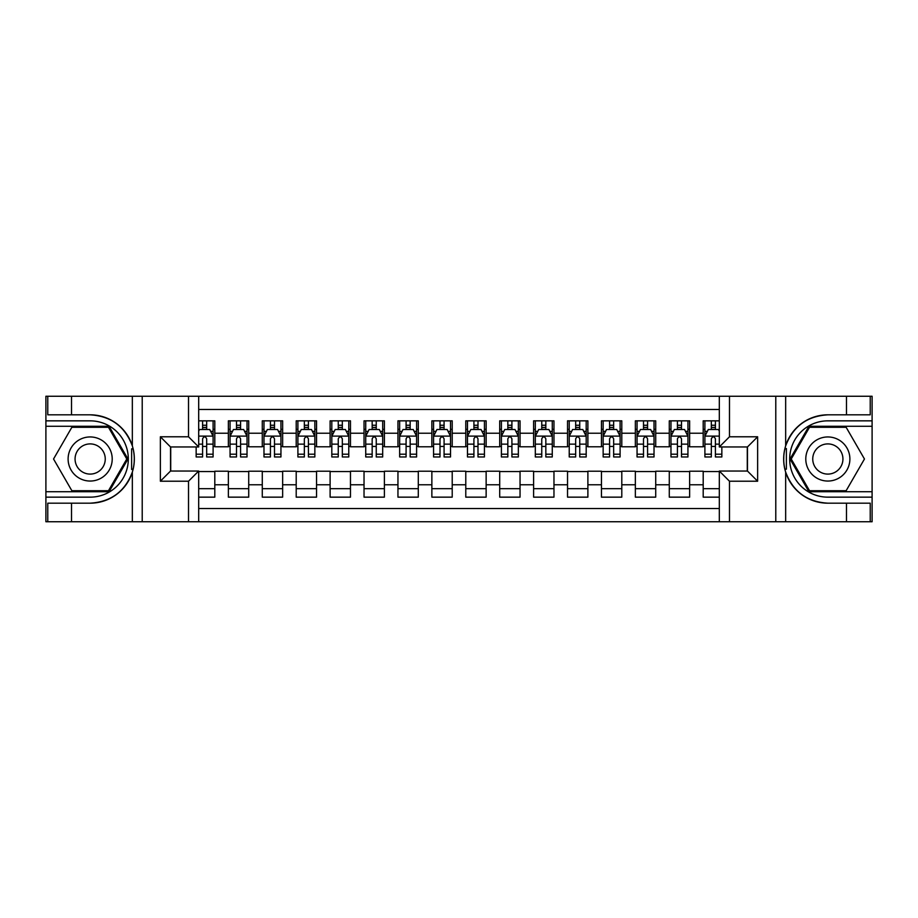 <?xml version="1.0" encoding="UTF-8"?>
<svg xmlns="http://www.w3.org/2000/svg" width="918" height="918" viewBox="0 0 918 918"><rect width="100%" height="100%" fill="white"/><g stroke="black" fill="none" stroke-linecap="round" stroke-linejoin="round"><path stroke-width="1.38" d="M198.69 521.745L719.31 521.745L719.31 471.037L747.459 471.037L747.459 446.963L719.31 446.963L719.31 396.255L198.69 396.255L198.69 446.963L170.541 446.963L170.541 471.037L198.69 471.037L198.69 521.745L71.512 521.745L71.512 503.179L90.159 503.179A44.179 44.179 0 0 0 132.341 472.116C134.935 463.383 134.935 454.639 132.341 445.884A44.179 44.179 0 0 0 90.159 414.821L71.512 414.821L71.512 396.255L45.9 396.255L45.9 491.727L109.058 491.727L127.958 459L109.058 426.273L45.9 426.273M719.31 420.846L703.199 420.846L703.199 433.227L689.636 433.227L689.636 446.791L703.199 446.791L703.199 433.227M689.636 433.227L689.636 420.846L669.279 420.846L669.279 433.227L655.716 433.227L655.716 446.791L669.279 446.791L669.279 433.227M655.716 433.227L655.716 420.846L635.359 420.846L635.359 433.227L621.796 433.227L621.796 446.791L635.359 446.791L635.359 433.227M621.796 433.227L621.796 420.846L601.451 420.846L601.451 433.227L587.887 433.227L587.887 446.791L601.451 446.791L601.451 433.227M587.887 433.227L587.887 420.846L567.531 420.846L567.531 433.227L553.967 433.227L553.967 446.791L567.531 446.791L567.531 433.227M553.967 433.227L553.967 420.846L533.61 420.846L533.61 433.227L520.047 433.227L520.047 446.791L533.61 446.791L533.61 433.227M520.047 433.227L520.047 420.846L499.702 420.846L499.702 433.227L486.138 433.227L486.138 446.791L499.702 446.791L499.702 433.227M486.138 433.227L486.138 420.846L465.782 420.846L465.782 433.227L452.218 433.227L452.218 446.791L465.782 446.791L465.782 433.227M452.218 433.227L452.218 420.846L431.862 420.846L431.862 433.227L418.298 433.227L418.298 446.791L431.862 446.791L431.862 433.227M418.298 433.227L418.298 420.846L397.953 420.846L397.953 433.227L384.39 433.227L384.39 446.791L397.953 446.791L397.953 433.227M384.39 433.227L384.39 420.846L364.033 420.846L364.033 433.227L350.469 433.227L350.469 446.791L364.033 446.791L364.033 433.227M350.469 433.227L350.469 420.846L330.113 420.846L330.113 433.227L316.549 433.227L316.549 446.791L330.113 446.791L330.113 433.227M316.549 433.227L316.549 420.846L296.204 420.846L296.204 433.227L282.641 433.227L282.641 446.791L296.204 446.791L296.204 433.227M282.641 433.227L282.641 420.846L262.284 420.846L262.284 433.227L248.721 433.227L248.721 446.791L262.284 446.791L262.284 433.227M248.721 433.227L248.721 420.846L228.364 420.846L228.364 446.791L214.801 446.791L214.801 420.846L198.69 420.846M198.69 497.154L214.801 497.154L214.801 471.209L228.364 471.209L228.364 497.154L248.721 497.154L248.721 471.209L262.284 471.209L262.284 484.773L248.721 484.773M262.284 484.773L262.284 497.154L282.641 497.154L282.641 471.209L296.204 471.209L296.204 484.773L282.641 484.773M296.204 484.773L296.204 497.154L316.549 497.154L316.549 471.209L330.113 471.209L330.113 484.773L316.549 484.773M330.113 484.773L330.113 497.154L350.469 497.154L350.469 471.209L364.033 471.209L364.033 484.773L350.469 484.773M364.033 484.773L364.033 497.154L384.39 497.154L384.39 471.209L397.953 471.209L397.953 484.773L384.39 484.773M397.953 484.773L397.953 497.154L418.298 497.154L418.298 471.209L431.862 471.209L431.862 484.773L418.298 484.773M431.862 484.773L431.862 497.154L452.218 497.154L452.218 471.209L465.782 471.209L465.782 484.773L452.218 484.773M465.782 484.773L465.782 497.154L486.138 497.154L486.138 471.209L499.702 471.209L499.702 484.773L486.138 484.773M499.702 484.773L499.702 497.154L520.047 497.154L520.047 471.209L533.61 471.209L533.61 484.773L520.047 484.773M533.61 484.773L533.61 497.154L553.967 497.154L553.967 471.209L567.531 471.209L567.531 484.773L553.967 484.773M567.531 484.773L567.531 497.154L587.887 497.154L587.887 471.209L601.451 471.209L601.451 484.773L587.887 484.773M601.451 484.773L601.451 497.154L621.796 497.154L621.796 471.209L635.359 471.209L635.359 484.773L621.796 484.773M635.359 484.773L635.359 497.154L655.716 497.154L655.716 471.209L669.279 471.209L669.279 484.773L655.716 484.773M669.279 484.773L669.279 497.154L689.636 497.154L689.636 471.209L703.199 471.209L703.199 484.773L689.636 484.773M719.31 409.485L198.69 409.485M198.69 508.515L719.31 508.515M703.199 484.773L703.199 497.154L719.31 497.154M170.714 446.963L170.714 471.037M747.286 471.037L747.286 446.963M202.591 429.326L206.665 429.326M213.102 429.326L214.801 429.326M202.591 446.446L206.665 446.446M213.102 446.446L214.801 446.446M198.69 471.554L214.801 471.554M198.69 488.674L214.801 488.674M228.364 446.446L230.062 446.446M236.511 446.446L240.585 446.446M247.022 446.446L248.721 446.446M228.364 429.326L230.062 429.326M236.511 429.326L240.585 429.326M247.022 429.326L248.721 429.326M228.364 471.554L248.721 471.554M228.364 488.674L248.721 488.674M262.284 471.554L282.641 471.554M262.284 488.674L282.641 488.674M262.284 429.326L263.982 429.326M270.431 429.326L274.493 429.326M280.942 429.326L282.641 429.326M262.284 446.446L263.982 446.446M270.431 446.446L274.493 446.446M280.942 446.446L282.641 446.446M296.204 471.554L316.549 471.554M296.204 488.674L316.549 488.674M296.204 429.326L297.902 429.326M304.34 429.326L308.414 429.326M314.851 429.326L316.549 429.326M296.204 446.446L297.902 446.446M304.34 446.446L308.414 446.446M314.851 446.446L316.549 446.446M330.113 471.554L350.469 471.554M330.113 488.674L350.469 488.674M330.113 429.326L331.811 429.326M338.26 429.326L342.334 429.326M348.771 429.326L350.469 429.326M330.113 446.446L331.811 446.446M338.26 446.446L342.334 446.446M348.771 446.446L350.469 446.446M364.033 471.554L384.39 471.554M364.033 488.674L384.39 488.674M364.033 429.326L365.731 429.326M372.169 429.326L376.242 429.326M382.691 429.326L384.39 429.326M364.033 446.446L365.731 446.446M372.169 446.446L376.242 446.446M382.691 446.446L384.39 446.446M397.953 471.554L418.298 471.554M397.953 488.674L418.298 488.674M397.953 429.326L399.651 429.326M406.089 429.326L410.162 429.326M416.6 429.326L418.298 429.326M397.953 446.446L399.651 446.446M406.089 446.446L410.162 446.446M416.6 446.446L418.298 446.446M431.862 471.554L452.218 471.554M431.862 488.674L452.218 488.674M431.862 429.326L433.56 429.326M440.009 429.326L444.082 429.326M450.52 429.326L452.218 429.326M431.862 446.446L433.56 446.446M440.009 446.446L444.082 446.446M450.52 446.446L452.218 446.446M465.782 471.554L486.138 471.554M465.782 488.674L486.138 488.674M465.782 429.326L467.48 429.326M473.917 429.326L477.991 429.326M484.44 429.326L486.138 429.326M465.782 446.446L467.48 446.446M473.917 446.446L477.991 446.446M484.44 446.446L486.138 446.446M499.702 471.554L520.047 471.554M499.702 488.674L520.047 488.674M499.702 429.326L501.4 429.326M507.838 429.326L511.911 429.326M518.349 429.326L520.047 429.326M499.702 446.446L501.4 446.446M507.838 446.446L511.911 446.446M518.349 446.446L520.047 446.446M533.61 471.554L553.967 471.554M533.61 488.674L553.967 488.674M533.61 429.326L535.309 429.326M541.758 429.326L545.831 429.326M552.269 429.326L553.967 429.326M533.61 446.446L535.309 446.446M541.758 446.446L545.831 446.446M552.269 446.446L553.967 446.446M567.531 471.554L587.887 471.554M567.531 488.674L587.887 488.674M567.531 429.326L569.229 429.326M575.666 429.326L579.74 429.326M586.189 429.326L587.887 429.326M567.531 446.446L569.229 446.446M575.666 446.446L579.74 446.446M586.189 446.446L587.887 446.446M601.451 471.554L621.796 471.554M601.451 488.674L621.796 488.674M601.451 429.326L603.149 429.326M609.586 429.326L613.66 429.326M620.098 429.326L621.796 429.326M601.451 446.446L603.149 446.446M609.586 446.446L613.66 446.446M620.098 446.446L621.796 446.446M635.359 471.554L655.716 471.554M635.359 488.674L655.716 488.674M635.359 429.326L637.058 429.326M643.507 429.326L647.569 429.326M654.018 429.326L655.716 429.326M635.359 446.446L637.058 446.446M643.507 446.446L647.569 446.446M654.018 446.446L655.716 446.446M669.279 471.554L689.636 471.554M669.279 488.674L689.636 488.674M669.279 429.326L670.978 429.326M677.415 429.326L681.489 429.326M687.938 429.326L689.636 429.326M669.279 446.446L670.978 446.446M677.415 446.446L681.489 446.446M687.938 446.446L689.636 446.446M703.199 471.554L719.31 471.554M703.199 488.674L719.31 488.674M703.199 429.326L704.898 429.326M711.335 429.326L715.409 429.326M703.199 446.446L704.898 446.446M711.335 446.446L715.409 446.446M206.665 425.252L202.591 425.252M196.154 454.203L196.154 456.969L202.591 456.969L202.591 454.203L196.154 454.203L196.154 446.963M210.647 431.357L213.102 431.357L213.102 456.969L206.665 456.969L206.665 438.815C205.311 436.211 203.957 436.211 202.591 438.815L202.591 454.203M213.102 431.357L213.102 420.846M213.102 436.279L209.717 429.498L199.539 429.498L198.69 431.185M202.591 429.498L202.591 420.846M206.665 420.846L206.665 429.498M101.187 439.906A22.043 22.043 0 0 0 71.065 447.973A22.043 22.043 0 0 0 79.143 478.094A22.043 22.043 0 0 0 109.253 470.027A22.043 22.043 0 0 0 101.187 439.906M97.71 445.93A15.09 15.09 0 0 0 77.089 451.449A15.09 15.09 0 0 0 82.62 472.07A15.09 15.09 0 0 0 103.229 466.551A15.09 15.09 0 0 0 97.71 445.93M108.473 490.717L71.856 490.717L53.542 459L71.856 427.283L108.473 427.283L126.776 459L108.473 490.717M838.857 439.906A22.043 22.043 0 0 0 808.747 447.973A22.043 22.043 0 0 0 816.813 478.094A22.043 22.043 0 0 0 846.935 470.027A22.043 22.043 0 0 0 838.857 439.906M835.38 445.93A15.09 15.09 0 0 0 814.771 451.449A15.09 15.09 0 0 0 820.29 472.07A15.09 15.09 0 0 0 840.911 466.551A15.09 15.09 0 0 0 835.38 445.93M846.144 490.717L809.527 490.717L791.224 459L809.527 427.283L846.144 427.283L864.458 459L846.144 490.717M131.618 469.178L133.144 469.178A44.179 44.179 0 0 0 133.156 448.833L131.63 448.833L131.618 469.442L133.087 469.442M71.512 396.255L132.341 396.255L132.341 445.884C124.986 426.434 110.917 416.084 90.159 414.821M90.159 503.179C110.917 501.916 124.986 491.566 132.341 472.116L132.341 521.745M188.523 521.745L188.523 481.216L160.363 481.216L160.363 436.784L188.523 436.784L188.523 396.255L142.221 396.255L142.221 521.745M71.512 521.745L45.9 521.745L45.9 491.727M45.9 497.154L90.159 497.154A38.154 38.154 0 0 0 128.313 459A38.154 38.154 0 0 0 90.159 420.846L45.9 420.846M132.341 396.255L142.221 396.255M188.523 396.255L198.69 396.255M71.512 503.179L47.77 503.179L47.77 521.745M71.512 414.821L47.77 414.821L47.77 396.255M188.523 481.216L198.69 471.037M160.363 481.216L170.541 471.037M160.363 436.784L170.541 446.963M188.523 436.784L198.69 446.963M131.63 448.833L133.087 448.569M134.177 462.787L134.315 457.439M133.879 452.62L133.638 451.186M786.382 448.822L784.856 448.822A44.179 44.179 0 0 0 784.844 469.167L786.37 469.167L786.382 448.558L784.913 448.558A44.179 44.179 0 0 1 827.841 414.821C807.083 416.084 793.014 426.434 785.659 445.884C783.065 454.617 783.065 463.361 785.659 472.116C793.014 491.566 807.083 501.916 827.841 503.179L846.488 503.179L846.488 521.745L872.1 521.745L872.1 426.273L808.942 426.273L790.042 459L808.942 491.727L872.1 491.727M786.37 469.167L784.913 469.431A44.179 44.179 0 0 0 827.841 503.179M719.31 396.255L846.488 396.255L846.488 414.821L827.841 414.821M729.477 396.255L729.477 436.784L757.637 436.784L757.637 481.216L729.477 481.216L729.477 521.745L775.779 521.745L775.779 396.255M785.659 472.116L785.659 521.745L846.488 521.745M846.488 396.255L872.1 396.255L872.1 426.273M872.1 420.846L827.841 420.846A38.154 38.154 0 0 0 789.687 459A38.154 38.154 0 0 0 827.841 497.154L872.1 497.154M785.659 521.745L775.779 521.745M729.477 521.745L719.31 521.745M846.488 414.821L870.23 414.821L870.23 396.255M846.488 503.179L870.23 503.179L870.23 521.745M729.477 436.784L719.31 446.963M757.637 436.784L747.459 446.963M757.637 481.216L747.459 471.037M729.477 481.216L719.31 471.037M783.823 455.213L783.685 460.561M784.121 465.38L784.362 466.814M240.585 425.252L236.511 425.252M247.022 454.203L240.585 454.203L240.585 456.969L247.022 456.969L247.022 436.279L243.637 429.498L233.459 429.498L230.062 436.279L230.062 456.969L236.511 456.969L236.511 454.203L230.062 454.203M230.062 436.279L230.062 420.846M247.022 436.279L247.022 420.846M236.511 429.498L236.511 420.846M240.585 420.846L240.585 429.498M240.585 454.203L240.585 438.815C239.219 436.211 237.865 436.211 236.511 438.815L236.511 454.203M274.493 425.252L270.431 425.252M280.942 454.203L274.493 454.203L274.493 456.969L280.942 456.969L280.942 436.279L277.546 429.498L267.368 429.498L263.982 436.279L263.982 456.969L270.431 456.969L270.431 454.203L263.982 454.203M263.982 436.279L263.982 420.846M280.942 436.279L280.942 420.846M270.431 429.498L270.431 420.846M274.493 420.846L274.493 429.498M274.493 454.203L274.493 438.815C273.139 436.211 271.785 436.211 270.431 438.815L270.431 454.203M308.414 425.252L304.34 425.252M314.851 454.203L308.414 454.203L308.414 456.969L314.851 456.969L314.851 436.279L311.466 429.498L301.288 429.498L297.902 436.279L297.902 456.969L304.34 456.969L304.34 454.203L297.902 454.203M297.902 436.279L297.902 420.846M314.851 436.279L314.851 420.846M304.34 429.498L304.34 420.846M308.414 420.846L308.414 429.498M308.414 454.203L308.414 438.815C307.06 436.211 305.705 436.211 304.34 438.815L304.34 454.203M342.334 425.252L338.26 425.252M348.771 454.203L342.334 454.203L342.334 456.969L348.771 456.969L348.771 436.279L345.386 429.498L335.208 429.498L331.811 436.279L331.811 456.969L338.26 456.969L338.26 454.203L331.811 454.203M331.811 436.279L331.811 420.846M348.771 436.279L348.771 420.846M338.26 429.498L338.26 420.846M342.334 420.846L342.334 429.498M342.334 454.203L342.334 438.815C340.968 436.211 339.614 436.211 338.26 438.815L338.26 454.203M376.242 425.252L372.169 425.252M382.691 454.203L376.242 454.203L376.242 456.969L382.691 456.969L382.691 436.279L379.295 429.498L369.116 429.498L365.731 436.279L365.731 456.969L372.169 456.969L372.169 454.203L365.731 454.203M365.731 436.279L365.731 420.846M382.691 436.279L382.691 420.846M372.169 429.498L372.169 420.846M376.242 420.846L376.242 429.498M376.242 454.203L376.242 438.815C374.888 436.211 373.534 436.211 372.169 438.815L372.169 454.203M410.162 425.252L406.089 425.252M416.6 454.203L410.162 454.203L410.162 456.969L416.6 456.969L416.6 436.279L413.215 429.498L403.036 429.498L399.651 436.279L399.651 456.969L406.089 456.969L406.089 454.203L399.651 454.203M399.651 436.279L399.651 420.846M416.6 436.279L416.6 420.846M406.089 429.498L406.089 420.846M410.162 420.846L410.162 429.498M410.162 454.203L410.162 438.815C408.808 436.211 407.454 436.211 406.089 438.815L406.089 454.203M444.082 425.252L440.009 425.252M450.52 454.203L444.082 454.203L444.082 456.969L450.52 456.969L450.52 436.279L447.135 429.498L436.957 429.498L433.56 436.279L433.56 456.969L440.009 456.969L440.009 454.203L433.56 454.203M433.56 436.279L433.56 420.846M450.52 436.279L450.52 420.846M440.009 429.498L440.009 420.846M444.082 420.846L444.082 429.498M444.082 454.203L444.082 438.815C442.717 436.211 441.363 436.211 440.009 438.815L440.009 454.203M477.991 425.252L473.917 425.252M484.44 454.203L477.991 454.203L477.991 456.969L484.44 456.969L484.44 436.279L481.043 429.498L470.865 429.498L467.48 436.279L467.48 456.969L473.917 456.969L473.917 454.203L467.48 454.203M467.48 436.279L467.48 420.846M484.44 436.279L484.44 420.846M473.917 429.498L473.917 420.846M477.991 420.846L477.991 429.498M477.991 454.203L477.991 438.815C476.637 436.211 475.283 436.211 473.917 438.815L473.917 454.203M511.911 425.252L507.838 425.252M518.349 454.203L511.911 454.203L511.911 456.969L518.349 456.969L518.349 436.279L514.964 429.498L504.785 429.498L501.4 436.279L501.4 456.969L507.838 456.969L507.838 454.203L501.4 454.203M501.4 436.279L501.4 420.846M518.349 436.279L518.349 420.846M507.838 429.498L507.838 420.846M511.911 420.846L511.911 429.498M511.911 454.203L511.911 438.815C510.557 436.211 509.203 436.211 507.838 438.815L507.838 454.203M545.831 425.252L541.758 425.252M552.269 454.203L545.831 454.203L545.831 456.969L552.269 456.969L552.269 436.279L548.884 429.498L538.705 429.498L535.309 436.279L535.309 456.969L541.758 456.969L541.758 454.203L535.309 454.203M535.309 436.279L535.309 420.846M552.269 436.279L552.269 420.846M541.758 429.498L541.758 420.846M545.831 420.846L545.831 429.498M545.831 454.203L545.831 438.815C544.466 436.211 543.112 436.211 541.758 438.815L541.758 454.203M579.74 425.252L575.666 425.252M586.189 454.203L579.74 454.203L579.74 456.969L586.189 456.969L586.189 436.279L582.792 429.498L572.614 429.498L569.229 436.279L569.229 456.969L575.666 456.969L575.666 454.203L569.229 454.203M569.229 436.279L569.229 420.846M586.189 436.279L586.189 420.846M575.666 429.498L575.666 420.846M579.74 420.846L579.74 429.498M579.74 454.203L579.74 438.815C578.386 436.211 577.032 436.211 575.666 438.815L575.666 454.203M613.66 425.252L609.586 425.252M620.098 454.203L613.66 454.203L613.66 456.969L620.098 456.969L620.098 436.279L616.712 429.498L606.534 429.498L603.149 436.279L603.149 456.969L609.586 456.969L609.586 454.203L603.149 454.203M603.149 436.279L603.149 420.846M620.098 436.279L620.098 420.846M609.586 429.498L609.586 420.846M613.66 420.846L613.66 429.498M613.66 454.203L613.66 438.815C612.306 436.211 610.952 436.211 609.586 438.815L609.586 454.203M647.569 425.252L643.507 425.252M654.018 454.203L647.569 454.203L647.569 456.969L654.018 456.969L654.018 436.279L650.632 429.498L640.454 429.498L637.058 436.279L637.058 456.969L643.507 456.969L643.507 454.203L637.058 454.203M637.058 436.279L637.058 420.846M654.018 436.279L654.018 420.846M643.507 429.498L643.507 420.846M647.569 420.846L647.569 429.498M647.569 454.203L647.569 438.815C646.215 436.211 644.861 436.211 643.507 438.815L643.507 454.203M681.489 425.252L677.415 425.252M687.938 454.203L681.489 454.203L681.489 456.969L687.938 456.969L687.938 436.279L684.541 429.498L674.363 429.498L670.978 436.279L670.978 456.969L677.415 456.969L677.415 454.203L670.978 454.203M670.978 436.279L670.978 420.846M687.938 436.279L687.938 420.846M677.415 429.498L677.415 420.846M681.489 420.846L681.489 429.498M681.489 454.203L681.489 438.815C680.135 436.211 678.781 436.211 677.415 438.815L677.415 454.203M715.409 425.252L711.335 425.252M719.31 431.185L718.461 429.498L708.283 429.498L704.898 436.279L704.898 456.969L711.335 456.969L711.335 454.203L704.898 454.203M704.898 436.279L704.898 420.846M721.846 446.963L721.846 456.969L715.409 456.969L715.409 438.815C714.055 436.211 712.701 436.211 711.335 438.815L711.335 454.203M711.335 429.498L711.335 420.846M715.409 420.846L715.409 429.498M228.364 484.773L214.801 484.773M228.364 433.227L214.801 433.227M213.022 436.107L198.69 436.107M213.102 454.203L206.665 454.203M202.591 444.14L198.69 444.14M213.102 444.14L206.665 444.14M206.665 427.409L202.591 427.409M785.659 396.255L785.659 445.884M246.942 436.107L230.154 436.107M230.062 431.357L232.529 431.357M244.567 431.357L247.022 431.357M236.511 444.14L230.062 444.14M247.022 444.14L240.585 444.14M240.585 427.409L236.511 427.409M280.851 436.107L264.063 436.107M263.982 431.357L266.438 431.357M278.487 431.357L280.942 431.357M270.431 444.14L263.982 444.14M280.942 444.14L274.493 444.14M274.493 427.409L270.431 427.409M314.771 436.107L297.983 436.107M297.902 431.357L300.358 431.357M312.395 431.357L314.851 431.357M304.34 444.14L297.902 444.14M314.851 444.14L308.414 444.14M308.414 427.409L304.34 427.409M348.691 436.107L331.903 436.107M331.811 431.357L334.278 431.357M346.315 431.357L348.771 431.357M338.26 444.14L331.811 444.14M348.771 444.14L342.334 444.14M342.334 427.409L338.26 427.409M382.599 436.107L365.812 436.107M365.731 431.357L368.187 431.357M380.236 431.357L382.691 431.357M372.169 444.14L365.731 444.14M382.691 444.14L376.242 444.14M376.242 427.409L372.169 427.409M416.52 436.107L399.732 436.107M399.651 431.357L402.107 431.357M414.144 431.357L416.6 431.357M406.089 444.14L399.651 444.14M416.6 444.14L410.162 444.14M410.162 427.409L406.089 427.409M450.44 436.107L433.652 436.107M433.56 431.357L436.016 431.357M448.064 431.357L450.52 431.357M440.009 444.14L433.56 444.14M450.52 444.14L444.082 444.14M444.082 427.409L440.009 427.409M484.348 436.107L467.56 436.107M467.48 431.357L469.936 431.357M481.984 431.357L484.44 431.357M473.917 444.14L467.48 444.14M484.44 444.14L477.991 444.14M477.991 427.409L473.917 427.409M518.268 436.107L501.48 436.107M501.4 431.357L503.856 431.357M515.893 431.357L518.349 431.357M507.838 444.14L501.4 444.14M518.349 444.14L511.911 444.14M511.911 427.409L507.838 427.409M552.188 436.107L535.401 436.107M535.309 431.357L537.764 431.357M549.813 431.357L552.269 431.357M541.758 444.14L535.309 444.14M552.269 444.14L545.831 444.14M545.831 427.409L541.758 427.409M586.097 436.107L569.309 436.107M569.229 431.357L571.684 431.357M583.722 431.357L586.189 431.357M575.666 444.14L569.229 444.14M586.189 444.14L579.74 444.14M579.74 427.409L575.666 427.409M620.017 436.107L603.229 436.107M603.149 431.357L605.605 431.357M617.642 431.357L620.098 431.357M609.586 444.14L603.149 444.14M620.098 444.14L613.66 444.14M613.66 427.409L609.586 427.409M653.937 436.107L637.149 436.107M637.058 431.357L639.513 431.357M651.562 431.357L654.018 431.357M643.507 444.14L637.058 444.14M654.018 444.14L647.569 444.14M647.569 427.409L643.507 427.409M687.846 436.107L671.058 436.107M670.978 431.357L673.433 431.357M685.471 431.357L687.938 431.357M677.415 444.14L670.978 444.14M687.938 444.14L681.489 444.14M681.489 427.409L677.415 427.409M719.31 436.107L704.978 436.107M704.898 431.357L707.353 431.357M721.846 454.203L715.409 454.203M711.335 444.14L704.898 444.14M719.31 444.14L715.409 444.14M715.409 427.409L711.335 427.409"/></g></svg>
